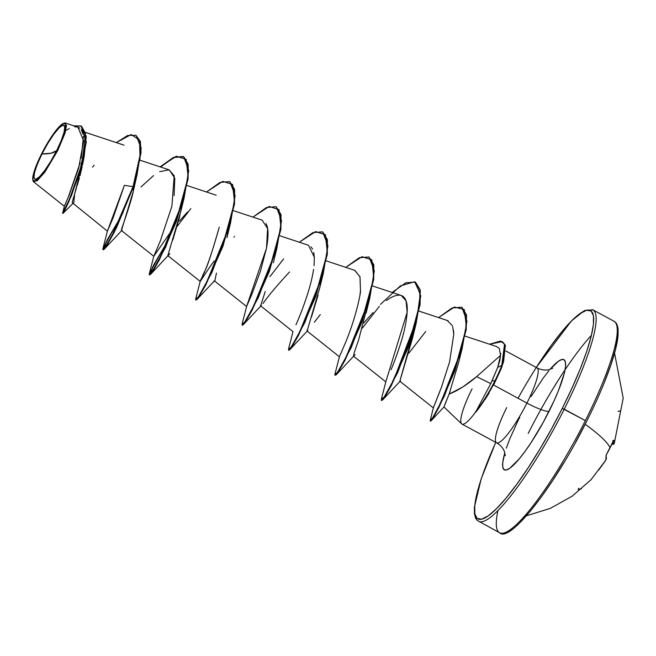 <?xml version="1.0" encoding="UTF-8"?>
<svg xmlns="http://www.w3.org/2000/svg" width="656" height="656" viewBox="0 0 656 656"><rect width="100%" height="100%" fill="white"/><g stroke="black" fill="none" stroke-linecap="round" stroke-linejoin="round"><path stroke-width="0.98" d="M612.999 441.554L613.024 441.504A120.212 116.276 154.1 0 1 610.088 447.794L610.088 447.794A120.228 18.909 -153.3 0 0 585.16 424.284A120.228 18.909 26.7 0 1 610.088 447.794A120.212 116.276 -25.9 0 0 613.024 441.504L613.877 440.242L614.467 442.251L613.983 443.833L612.819 444.317A119.326 16.753 -158.3 0 0 613.04 441.504A119.326 16.753 21.7 0 1 612.819 444.317L612.77 444.276M617.977 411.369A120.212 8.905 -175.4 0 0 619.198 411.123A120.212 8.905 -175.4 0 0 620.674 410.73M606.784 453.919A120.212 116.276 -25.9 0 0 610.088 447.794A120.212 116.276 154.1 0 1 606.784 453.919L606.029 455.846L606.784 453.919M605.668 460.373L606.341 458.405L606.029 455.846A0.902 0.869 -15.7 0 0 606.152 455.346A0.902 0.869 164.3 0 1 606.029 455.846A120.228 20.779 31.7 0 1 605.791 460.176A120.228 20.779 31.7 0 1 605.668 460.373A120.089 63.73 27.6 0 1 603.159 463.833A120.089 116.342 5.9 0 1 598.559 470.131M536.305 367.491L551.376 345.31L562.176 331.362L571.893 320.612L580.166 313.486L586.669 310.247L591.154 311.018L593.442 315.782L593.45 324.343L591.187 336.38L586.726 351.427L580.24 368.91L571.983 388.147L562.274 408.409L564.258 409.164A120.228 22.37 -61.6 0 0 592.204 309.534A120.228 22.37 118.4 0 1 564.258 409.164A120.228 22.37 118.4 0 1 479.151 521.602A120.228 22.37 -61.6 0 0 564.258 409.164L585.382 420.594A120.228 22.37 118.4 0 1 500.274 533.041A120.228 22.37 118.4 0 1 497.953 510.491A120.228 22.37 -61.6 0 0 500.274 533.041A120.228 22.37 -61.6 0 0 585.382 420.594L562.274 408.409A118.424 22.033 118.4 0 1 485.358 517.682A118.424 22.033 118.4 0 1 494.198 445.9M42.009 153.93L51.029 153.217L56.637 150.65C50.012 164.377 38.556 179.9 35.67 179.432C32.078 178.891 34.194 170.388 42.009 153.93A30.766 5.724 118.4 0 1 62.976 125.14A30.766 5.724 118.4 0 1 56.637 150.65A240.457 37.81 26.7 0 1 51.029 153.217A240.457 37.81 26.7 0 1 42.009 153.93L37.343 164.197L34.497 172.643L33.907 177.997L35.67 179.432L39.508 176.743L44.838 170.322L50.856 161.163L56.637 150.65L61.303 140.384L64.149 131.938L64.739 126.583L62.976 125.14L59.138 127.838L53.808 134.259L47.79 143.418L42.009 153.93M33.456 181.671L32.989 180.531L37.121 180.835L44.78 172.233L57.662 150.716L57.162 150.536A32.98 6.134 118.4 0 1 33.095 180.753A32.98 6.134 118.4 0 1 41.484 154.045A32.98 6.134 118.4 0 1 63.771 123.238A32.98 6.134 118.4 0 1 57.162 150.536L57.662 150.716L65.034 133.111L66.502 125.386L64.263 123.082L63.714 123.254M462.521 424.235A42.574 7.921 -61.6 0 0 475.756 411.861L490.762 383.588L497.715 367.335L492.131 380.611L494.796 381.013A40.844 7.601 -61.6 0 0 501.791 365.359L497.715 367.335L500.561 355.339L476.617 376.675L462.874 386.933L449.114 394.117L444.456 405.506M549.006 411.386A20.041 3.149 26.7 0 1 526.924 403.079A42.574 7.921 -61.6 0 0 536.821 367.803A42.574 7.921 -61.6 0 1 526.924 403.079L493.632 385.056L526.924 403.079A20.041 3.149 -153.3 0 0 549.006 411.386A62.615 11.652 118.4 0 1 513.115 465.489A62.615 11.652 118.4 0 1 504.849 452.82L502.75 462.513L502.758 467.039L503.964 469.557L506.334 469.967L509.778 468.253L519.29 458.806L524.997 451.426L531.057 442.644L543.299 422.226L554.14 400.677L558.502 390.5L564.291 373.305L565.488 366.942L565.488 362.407L564.275 359.89L561.905 359.48L558.469 361.194L550.015 369.394A62.615 11.652 118.4 0 1 565.636 364.884A62.615 11.652 118.4 0 1 549.006 411.386M519.839 417.651A20.041 3.149 26.7 0 1 519.232 418.061L509.737 438.946L506.309 448.196M443.923 406.917L461.578 423.809M450.123 391.345L449.114 394.117C457.888 390.615 467.056 384.801 476.617 376.675L500.561 355.339L499.765 360.784L497.715 367.335L501.791 365.359L504.562 344.113L500.635 341.038L489.556 344.236L502.258 341.612L505.046 345.376L501.791 365.359A40.844 7.601 118.4 0 1 494.796 381.013L492.131 380.611L490.762 383.588L476.617 376.675L490.762 383.588L475.756 411.861A42.574 7.921 118.4 0 1 462.906 424.235A42.574 7.921 118.4 0 1 472.058 388.877M496.789 442.907A42.574 7.921 -61.6 0 0 526.924 403.079A42.574 7.921 -61.6 0 1 496.789 442.907A42.574 7.921 -61.6 0 1 506.686 407.622M489.048 393.141L485.03 399.529M501.135 368.852L502.176 365.564L501.791 365.359L502.176 365.564A40.844 7.601 118.4 0 1 475.953 411.968L475.953 411.968A40.844 7.601 -61.6 0 0 502.176 365.564L493.632 385.056L501.135 368.852L503.611 361.489L502.176 365.564L505.432 345.581L502.258 341.612M585.382 420.594A120.228 22.37 -61.6 0 0 613.335 320.973A120.228 22.37 118.4 0 1 585.382 420.594M591.45 335.306A120.228 22.37 -61.6 0 0 528.219 433.411A120.228 22.37 118.4 0 1 565.062 369.812M83.64 159.113L83.369 160.679M83.328 160.925L82.549 164.968M82.18 166.681L79.999 175.685M79.392 177.932L77.072 185.968M76.481 187.887L74.448 194.422M73.98 195.947L72.324 202.073M72.258 202.696L107.395 231.166L113.209 217.562L124.386 185.336L107.404 231.092L102.951 248.493L104.804 247.763L112.192 235.266L133.02 186.657L140.696 152.471L139.949 141.188L135.899 135.284L127.6 135.513L116.325 142.614L131.126 134.57L139.572 140.007L140.015 158.727L133.02 186.657L124.386 185.336L133.02 186.657L114.07 231.642L106.469 245.278L102.902 249.649L102.951 248.485L123.139 212.265M134.841 182.343L134.775 182.86M134.136 186.862L133.955 187.837M133.931 187.985L133.25 191.454C132.25 197.727 125.034 219.342 121.713 228.559L121.417 230.51L153.799 256.283L160.261 241.105L171.897 206.214L174.217 175.783L168.994 169.814L159.695 171.667M180.646 211.945L167.821 255.627L169.838 253.724L150.634 274.306L152.446 267.394L168.51 239.752L153.783 264.704L149.691 274.979L152.733 271.42L159.228 260.112L176.546 221.162L188.1 179.088L188.215 164.328L183.729 156.694L188.715 170.617L184.09 198.087L165.583 247.279L150.634 274.306M214.168 280.67L246.607 306.524L252.24 293.355L260.481 271.084L266.508 248.157L267.599 228.485L262.097 220.145L233.446 210.658M260.596 305.163L260.621 305.86L293.011 331.641M319.792 287.566L307.131 331.009M367.171 307.098L358.529 340.234L354.543 351.632L353.428 356.101L355.076 354.65M413.583 332.19L399.832 381.218L412.534 338.127L413.575 332.207M460.077 354.183L459.667 356.946M496.633 346.581L499.216 348.328L500.561 355.339L500.626 353.363M433.345 407.786L439.635 392.026M452.714 326.696L453.796 334.166L453.501 330.345M452.369 325.712L447.253 320.489M385.802 381.841L407.146 312.281L406.072 300.891L401.308 295.503L372.657 286.008M360.021 294.175L360.464 290.698L360.021 276.947L354.896 270.387L326.253 260.891M312.469 275.561L312.887 273.421M314.06 265.614L314.38 257.324L308.5 245.27L279.85 235.775M214.176 260.99C205.41 272.494 196.874 287.951 201.449 278.398C205.976 270.321 211.913 253.232 219.276 227.132C211.478 254.225 206.435 269.263 204.155 272.232L202.45 276.16M216.209 195.226L187.05 185.533M170.232 232.552L153.799 256.283M174.102 195.677L174.791 178.219L169.297 169.912L140.195 160.269M33.636 181.843L64.345 206.296L69.151 195.086L78.663 168.198L83.599 140.72L77.925 127.182L65.403 123.033M64.206 123.098L64.96 122.959M65.698 123.18L65.297 132.25L57.662 150.716M84.132 156.956L74.727 193.553L73.775 202.581L63.017 213.389L71.701 194.98L84.132 156.956L86.28 136.391L81.352 126.075L86.33 142.032L80.032 172.184L68.937 201.4L64.714 210.314L63.001 213.405L62.615 213.192L68.552 201.187L79.638 171.97L85.936 141.819L81.164 125.968L73.898 125.845L81.5 126.173L85.51 133.283L81.984 163.934L69.593 198.825L62.615 213.192M137.129 174.373L133.25 191.454L133.406 186.87L137.129 174.373L141.204 148.19L136.087 135.39M135.899 135.284L140.335 141.401L141.081 152.676L133.406 186.87L133.02 186.657L133.406 186.87L116.44 227.878L104.23 249.182L106.034 242.285L122.106 214.635L107.387 239.579L103.287 249.862L106.854 245.492L114.456 231.855L133.406 186.87L133.25 191.454L121.434 230.518M62.615 213.159L64.345 206.238L67.027 200.088M68.24 197.259L80.163 162.696M81.27 158.112L83.394 136.563M82.976 134.029L81.27 129.798M79.876 128.248L77.81 127.141M76.859 126.92L74.751 126.87M69.249 128.576L66.264 130.224M94.169 165.238L92.529 167.116M518.019 398.258A118.424 22.033 118.4 0 1 589.424 310.173A118.424 22.033 118.4 0 1 562.274 408.409L551.483 428.917L540.019 448.876L528.334 467.523L516.871 484.144L506.071 498.093L496.346 508.843L488.072 515.969L481.57 519.208L477.092 518.429L474.796 513.673L474.788 505.104L477.06 493.066L481.52 478.019L487.998 460.545L495.772 442.382M548.957 370.648L543.242 378.02L530.999 396.667M431.099 420.808L443.997 406.909L449.114 394.117L458.61 362.612L462.103 348.754L444.186 396.544L431.099 420.808L430.631 420.693L433.165 417.815L438.93 407.36L454.928 370.722L466.186 329.861L466.547 314.978L461.931 307.295L466.916 321.26L462.103 348.754M459.676 356.93L460.077 354.174M320.333 314.585L314.331 322.219M289.845 349.656L288.796 350.066L291.936 346.786L298.431 335.487L315.749 296.528L327.303 254.446L327.418 239.686L322.736 231.945L327.926 245.762L323.293 273.437L304.794 322.613L289.845 349.656L307.73 330.583L307.082 329.894M311.387 317.266L318.111 295.052M323.293 273.437L319.726 287.894L320.776 281.973M289.567 271.92C276.98 285.524 268.14 296.045 263.04 303.466M260.653 305.885L265.196 291.543M229.928 181.704L235.119 195.513L230.494 223.196L211.995 272.371L197.038 299.423L214.93 280.342L216.447 273.117M230.494 223.196L226.927 237.652L227.968 231.732M172.815 240.063L179.465 217.366L181.564 206.615M160.589 167.026L173.938 157.522L183.541 156.595L173.938 157.522L160.589 167.026M197.038 299.423L195.988 299.825M276.34 206.829L281.522 220.646L276.898 248.312L258.382 297.512L243.433 324.548L242.392 324.95M369.131 257.062L374.33 270.871L369.697 298.546L351.19 347.746L336.241 374.781L335.2 375.183L338.348 371.895L344.843 360.587L362.161 321.62L373.707 279.538L373.822 264.786L368.943 256.955L373.428 264.581L373.321 279.333L361.776 321.407L344.457 360.374L337.963 371.681L334.913 375.24L334.97 374.076L337.266 372.723L345.884 357.618L368.049 302.752L373.649 276.479L371.796 259.842L361.964 256.709L345.745 267.353L359.283 257.726L368.943 256.955M362.35 328.148L379.348 306.36L362.35 328.148M392.149 292.469L405.695 282.843L415.355 282.08L419.832 289.714L419.717 304.474L408.163 346.557L390.845 385.515L384.35 396.814L381.316 400.365L381.702 400.57L384.744 397.019L391.23 385.728L408.549 346.77L420.111 304.687L420.225 289.927L415.543 282.187L420.726 296.004L416.101 323.679L397.593 372.862L382.645 399.898L381.595 400.299M408.754 353.264L425.744 331.485L408.754 353.264M502.447 341.719L505.35 345.318L503.611 361.489M160.138 166.878L173.684 157.251L183.344 156.481L187.829 164.123L187.714 178.875L176.161 220.949L158.842 259.907L152.348 271.207L149.306 274.774L149.355 273.593L151.651 272.24L160.277 257.136L182.442 202.278L188.034 176.005L186.181 159.367L176.357 156.226L160.138 166.878M206.542 191.995L220.072 182.376L229.739 181.597L234.225 189.231L234.11 203.983L222.556 246.074L205.238 285.04L198.743 296.34L195.709 299.89L195.759 298.726L198.063 297.348L206.697 282.228L228.854 227.378L234.438 201.113L232.585 184.484L222.753 181.351L206.542 191.995M265.983 223.548L266.656 224.967C268.525 229.305 268.476 237.037 266.508 248.157L246.607 306.442L242.162 323.843L244.458 322.481L253.085 307.377L275.249 252.519L280.842 226.246L278.989 209.608L269.157 206.468L252.945 217.111L266.484 207.493L276.143 206.722L280.629 214.348L280.514 229.108L268.968 271.182L251.65 310.14L245.155 321.44L242.113 325.007L242.162 323.834M293.011 331.559L288.558 348.976L290.87 347.59L299.497 332.469L321.653 277.611L327.246 251.355L325.392 234.717L315.561 231.593L299.341 242.236L312.879 232.609L322.547 231.839L327.032 239.473L326.918 254.233L315.356 296.323L298.045 335.282L291.551 346.573L288.509 350.124L288.894 350.337M453.796 334.166L449.614 361.792L441.513 387.081L433.362 407.679L430.254 420.447L432.714 417.7L440.717 402.817L461.086 350.78L466.268 325.647L464.325 309.632L454.46 307.041L438.552 317.586L452.082 307.967L461.742 307.188L466.162 314.773L465.801 329.656L454.542 370.517L438.544 407.155L432.78 417.601L430.246 420.939L430.631 421.152M242.113 325.007L242.499 325.22L245.541 321.653L252.035 310.345L269.354 271.387L280.907 229.313L281.014 214.561L276.143 206.722M195.709 299.89L196.095 300.095L199.129 296.545L205.623 285.245L222.942 246.279L234.504 204.196L234.61 189.436L229.739 181.597M141.048 186.935L153.537 175.595M179.35 221.097L187.444 212.06M311.018 246.828L312.609 249.083M313.781 252.486L314.421 258.595M313.576 269.337C310.854 288.328 300.891 313.757 295.971 324.769M354.65 270.305L359.98 276.766L360.464 290.698C361.3 289.386 356.807 317.192 343.441 347.409L339.414 356.684L334.962 374.084M363.793 322.965L373.051 312.535M386.425 300.546C404.801 287.361 407.999 301.153 407.146 312.281C406.523 321.063 404.514 330.919 401.128 341.858C397.315 353.789 393.944 363.08 391.025 369.722M447.663 320.612L448.097 320.768M385.81 381.8L381.366 399.209L384.137 397.142L393.977 379.381L416.831 319.193L420.299 293.847L414.641 281.752L400.34 285.918L380.496 304.392M283.638 258.874L269.911 276.652M190.83 208.633L177.104 226.41M169.535 237.39L149.355 273.609L153.807 256.209M494.796 381.013A40.844 7.601 118.4 0 1 475.411 411.935A40.844 7.601 -61.6 0 0 494.796 381.013M41.484 154.045L47.683 142.778L54.128 132.955L59.844 126.075L63.96 123.189L65.846 124.73L65.215 130.47L62.164 139.531L57.162 150.536L50.963 161.802L44.518 171.626L38.802 178.506L34.686 181.392L32.8 179.851L33.431 174.111L36.474 165.05L41.484 154.045M604.479 382.03L610.966 364.547L615.426 349.5L617.69 337.463L617.681 328.902M505.809 532.328L512.311 529.089M520.585 521.963L530.31 511.213L541.11 497.264L552.573 480.643L564.258 461.996M575.722 442.037L586.513 421.537M613.868 444.038A0.902 0.894 36.5 0 1 612.819 444.317L614.287 443.3A120.228 16.884 -158.3 0 0 613.877 440.242A0.902 0.886 153 0 1 613.442 440.717A0.902 0.886 -27 0 0 613.877 440.242L613.024 441.537L613.524 440.594L612.704 440.742M581.478 488.654A120.212 26.027 49.3 0 1 578.133 489.401L578.904 488.253M526.506 515.764L550.269 508.4L572.073 496.248L590.925 479.831L605.791 460.176L606.128 455.166L613.024 441.537M536.272 367.475L571.384 320.973L584.414 310.591L592.917 309.837L614.041 321.268C616.214 322.309 617.567 324.933 618.091 329.14L618.067 335.421C617.444 342.645 615.18 352.083 611.294 363.744C605.504 380.931 597.255 400.185 586.562 421.505C554.533 486.285 509.696 543.521 499.569 532.738L477.199 520.405L475.575 518.133L474.395 513.435L474.419 507.154L481.184 478.831L495.739 442.365M33.062 180.867L32.882 180.22M505.85 351.009L537.075 367.909C540.97 369.894 544.857 370.501 548.736 369.713L552.655 368.229M461.906 424.047L496.535 442.792C500.331 444.973 502.963 447.9 504.423 451.574L505.325 455.666M85.665 132.455L124.017 145.165M167.821 255.627L200.203 281.408M307.024 330.985L339.414 356.766M353.428 356.101L385.81 381.874M419.061 311.133L447.704 320.628M399.832 381.218L433.362 407.909M465.12 336.134L496.838 346.647M400.537 380.816L382.645 399.898M412.534 338.127L416.101 323.679M354.142 355.691L336.241 374.781M366.13 313.01L369.697 298.546M261.334 305.458L243.433 324.548M273.331 262.769L276.898 248.312M180.523 212.528L184.09 198.087M122.123 230.108L104.23 249.182M200.203 281.326L195.759 298.734M233.856 237.169L234.471 236.521M614.287 443.3L623.2 398.217L614.557 353.108M612.794 444.317L611.95 443.948"/></g></svg>
